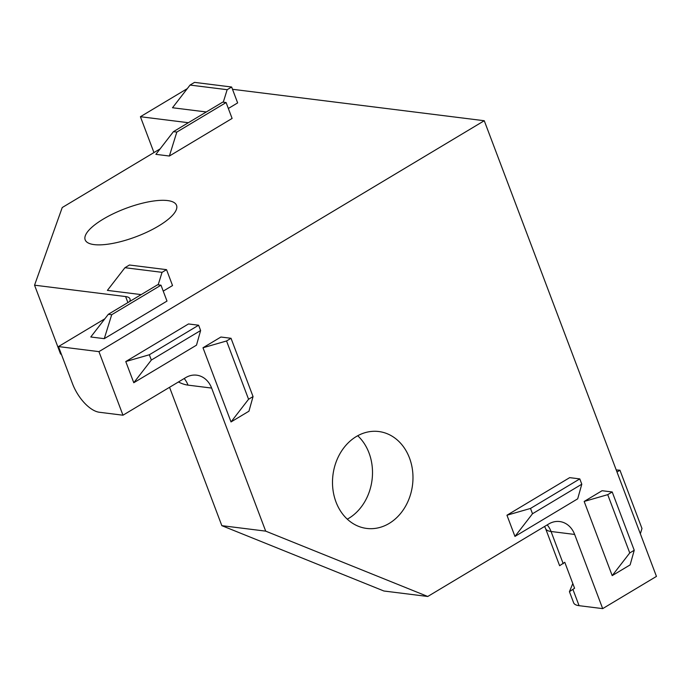 <?xml version="1.0" encoding="UTF-8"?>
<svg xmlns="http://www.w3.org/2000/svg" width="691" height="691" viewBox="0 0 691 691"><rect width="100%" height="100%" fill="white"/><g stroke="black" fill="none" stroke-linecap="round" stroke-linejoin="round"><path stroke-width="1.04" d="M167.593 200.571A48.828 15.072 159.3 0 1 176.533 205.331A48.828 15.072 159.3 0 1 147.943 231.684A48.828 15.072 159.3 0 1 94.114 244.605A48.828 15.072 159.3 0 1 85.174 239.855A48.828 15.072 159.3 0 1 113.765 213.502A48.828 15.072 159.3 0 1 167.593 200.571M357.713 435.745A48.828 40.095 -82.9 0 1 369.003 452.916A48.828 40.095 -82.9 0 1 347.297 519.174M335.999 502.003A48.828 40.095 -82.9 0 1 340.723 452.398A48.828 40.095 -82.9 0 1 378.789 431.53A48.828 40.095 -82.9 0 1 409.478 457.969A48.828 40.095 -82.9 0 1 404.762 507.565A48.828 40.095 -82.9 0 1 366.688 528.434A48.828 40.095 -82.9 0 1 335.999 502.003M61.335 354.163L60.575 354.068L34.55 285.184L125.624 296.56A23.822 7.351 159.3 0 1 129.986 298.883A23.822 7.351 159.3 0 1 129.64 301.526M104.877 318.767L58.467 346.571L72.486 383.66A29.773 14.295 -120.9 0 0 99.357 412.259L122.972 415.213L185.698 377.623A23.822 19.555 -82.9 0 1 196.659 375.178A23.822 19.555 -82.9 0 1 211.627 388.074L265.69 531.137L427.755 596.48L383.902 591.004L221.837 525.661L169.779 387.901A23.822 11.436 59.1 0 0 169.545 387.297M58.467 346.571L98.943 351.633L122.972 415.213M160.122 148.876L62.233 207.533L34.55 285.184M153.955 152.564L140.411 116.719L187.632 122.618A23.822 7.351 159.3 0 1 188.349 122.722M187.304 88.621L140.411 116.719M265.69 531.137L221.837 525.661M563.225 563.744L551.047 531.491A29.773 9.19 -20.7 0 1 545.596 528.598L559.624 565.713L564.78 562.284L574.584 588.24L569.427 591.677L572.813 583.541M427.755 596.48L548.723 523.985A23.822 19.555 -82.9 0 1 559.684 521.55A23.822 19.555 -82.9 0 1 574.653 534.445L602.682 608.624L579.075 605.679A29.773 9.19 159.3 0 1 573.625 602.777L569.427 591.677M232.496 89.286L484.261 120.726L656.45 576.406L602.682 608.624M616.208 469.915L619.957 470.234L617.003 472.005M640.35 533.789L641.982 528.511L619.957 470.234M253.053 396.574L248.57 399.26L231.019 421.942L202.99 347.763L226.553 340.974L231.027 338.288L253.053 396.574L248.941 411.205L231.019 421.942M248.57 399.26L226.553 340.974M202.99 347.763L220.913 337.027L231.027 338.288M198.619 325.219L200.623 330.523L151.338 360.054L149.334 354.759L198.619 325.219L188.496 323.958L125.771 361.548L149.334 354.759M125.771 361.548L133.778 382.736L196.503 345.155L200.623 330.523M133.778 382.736L151.338 360.054M607.726 494.661L584.163 501.45L612.2 575.629L630.123 564.893L634.234 550.261L629.751 552.947L607.726 494.661L612.209 491.975L634.234 550.261M584.163 501.45L602.086 490.714L612.209 491.975M612.2 575.629L629.751 552.947M581.796 484.201L577.685 498.833L514.959 536.423L506.952 515.227L530.507 508.438L579.792 478.906L581.796 484.201L532.511 513.741L514.959 536.423M532.511 513.741L530.507 508.438M506.952 515.227L569.678 477.645L579.792 478.906M484.261 120.726L98.943 351.633M141.18 294.608L107.39 290.393L124.941 267.702L129.424 265.016L166.531 269.654L162.048 272.34L124.941 267.702M163.231 291.118L172.534 285.547L166.531 269.654M158.17 284.83L162.048 272.34M226.104 102.544L176.818 132.076L169.381 156.028L155.89 154.343L173.441 131.653L222.727 102.121L226.104 102.544L232.107 118.437L169.381 156.028M176.818 132.076L173.441 131.653M227.158 89.692L231.64 87.014L194.534 82.376L190.051 85.062L227.158 89.692L223.279 102.19M231.64 87.014L237.644 102.907L228.35 108.478M206.298 111.968L172.5 107.744L190.051 85.062M160.994 285.184L111.709 314.716L108.332 314.293L157.617 284.761L160.994 285.184L166.997 301.077L104.272 338.668L90.78 336.983L108.332 314.293M111.709 314.716L104.272 338.668M127.895 302.572L125.624 296.56M187.632 122.618L187.797 123.05M579.075 605.679L573.038 589.699M547.22 524.892A23.822 19.555 -82.9 0 1 551.047 531.491L574.653 534.445M211.627 388.074L188.012 385.129A53.596 25.74 59.1 0 1 178.433 381.976M184.195 378.521A23.822 19.555 -82.9 0 1 188.012 385.129M545.596 528.598L544.62 526.447"/></g></svg>
